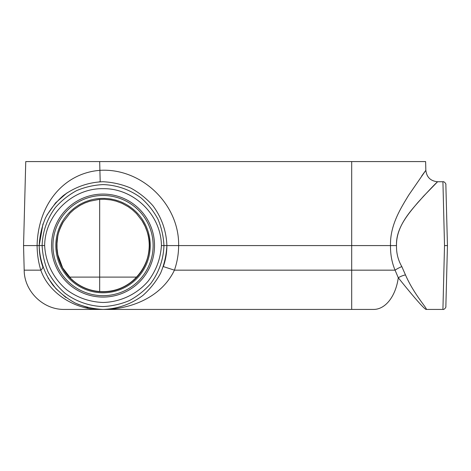 <?xml version="1.0" encoding="UTF-8"?>
<svg xmlns="http://www.w3.org/2000/svg" width="471" height="471" viewBox="0 0 471 471"><rect width="100%" height="100%" fill="white"/><g stroke="black" fill="none" stroke-linecap="round" stroke-linejoin="round"><path stroke-width="0.71" d="M42.967 223.943L39.193 245.579C39.652 259.986 44.504 273.839 53.117 285.385C59.487 292.597 66.888 298.502 75.336 303.1C84.197 306.833 93.429 308.941 103.037 309.423C117.438 308.964 131.291 304.113 142.843 295.494C150.049 289.129 155.954 281.723 160.558 273.28C164.291 264.419 166.398 255.188 166.881 245.579C166.416 231.179 161.571 217.325 152.951 205.774C146.587 198.568 139.18 192.663 130.738 188.059C121.871 184.326 112.64 182.218 103.037 181.735C88.63 182.2 74.777 187.046 63.226 195.665C56.02 202.03 50.114 209.436 45.51 217.879C41.784 226.745 39.676 235.977 39.193 245.579L23.55 245.579L39.193 245.579C39.246 253.027 40.429 260.033 42.749 266.592A11.763 4.086 -19.2 0 1 40.812 270.16L24.192 270.16C24.139 290.943 42.955 309.871 64.503 309.423L373.674 309.423A40.323 25.198 -90 0 0 398.283 277.76C413.173 296.324 424.436 309.376 426.143 309.423C428.233 309.376 414.303 295.14 405.46 274.887A11.757 5.222 -16.4 0 0 398.283 277.76L395.069 270.16A11.757 3.562 155.7 0 1 401.828 266.598C398.089 260.11 396.317 253.11 396.505 245.579C396.04 224.437 413.479 207.988 423.417 196.33L437.4 181.941C435.033 183.996 428.498 190.879 417.795 202.577C408.669 213.522 395.764 228.023 396.505 245.579L390.5 245.579C389.959 224.897 401.009 207.876 408.816 194.965L425.843 170.29L408.669 195.188C400.898 208.064 389.953 225.02 390.5 245.579C390.371 254.381 391.896 262.577 395.069 270.16L174.429 270.16C177.184 262.2 178.591 254.004 178.639 245.579C179.398 204.043 141.129 167.588 99.675 170.361C63.485 173.334 37.992 204.62 37.097 245.579C37.203 254.293 38.445 262.482 40.812 270.16C48.748 293.327 75.472 309.83 99.675 309.365A137.891 116.001 89.4 0 0 103.037 309.423C130.078 309.541 161.347 297.607 174.429 270.16L163.319 266.592C165.68 259.786 166.864 252.786 166.881 245.579L351.69 245.579L351.69 309.423M70.044 213.133L73.994 209.53L79.887 205.474L84.656 203.072L89.702 201.229L99.198 199.41L104.497 199.268L110.885 199.922L116.143 201.146L122.136 203.395L128.318 206.804L132.639 210.007L136.513 213.628L142.101 220.805L145.097 226.357L147.04 231.391A46.24 46.24 0 0 1 97.774 291.52A46.24 46.24 0 0 1 63.379 221.8L70.038 213.133M63.379 221.8C60.029 228.123 58.133 233.186 57.68 236.995L56.991 243.513L57.038 248.305L57.839 254.752L62.655 267.881L71.368 279.109L74.447 281.77C82.867 288.264 92.398 291.567 103.037 291.679C133.163 292.827 157.314 259.733 147.04 231.391M74.447 281.77L70.462 278.231M103.037 195.489A50.097 50.097 0 0 1 146.416 270.631A50.097 50.097 0 0 1 59.652 270.631A50.097 50.097 0 0 1 103.037 195.489M444.518 245.579L442.923 309.423C444.241 309.959 446.373 306.939 445.854 306.568L447.45 245.579L444.518 245.579L442.923 181.735L437.6 181.735L436.523 182.807M433.767 185.562L430.994 188.371M421.675 176.036L424.919 171.55M405.46 274.887L401.828 266.598M46.947 215.082L55.637 202.807L67.135 192.786M102.984 309.423L100.199 309.365A11.763 7.507 -87.5 0 0 99.675 309.365L99.675 309.365M87.995 307.628L77.744 304.201M65.869 297.489L55.943 288.688L48.03 277.99M24.192 270.16L23.55 245.579L25.752 161.577L425.619 161.577L425.843 170.29C426.685 177.261 430.6 181.076 437.6 181.741M447.45 245.579L445.854 184.591C446.373 184.243 444.241 181.188 442.923 181.741M39.193 245.579L44.657 245.579C44.845 214.906 72.375 188.076 103.037 188.688C133.693 188.076 161.229 214.906 161.412 245.579L163.949 245.579C163.525 259.333 158.91 272.568 150.685 283.601C144.615 290.489 137.544 296.129 129.484 300.527C121.023 304.095 112.204 306.109 103.037 306.574C89.284 306.132 76.055 301.499 65.027 293.262C58.151 287.18 52.517 280.104 48.13 272.038C44.574 263.572 42.573 254.752 42.119 245.579C42.543 231.826 47.159 218.591 55.384 207.558C61.46 200.675 68.525 195.029 76.585 190.631C85.045 187.064 93.864 185.05 103.037 184.591C116.79 185.032 130.014 189.666 141.041 197.902C147.918 203.984 153.552 211.055 157.938 219.121C161.494 227.593 163.496 236.407 163.949 245.579L166.881 245.579M161.412 245.579C160.57 258.773 156.148 270.631 148.141 281.152C136.878 294.269 120.317 302.099 103.037 302.47C89.826 301.976 77.862 297.86 67.141 290.13C53.735 279.209 45.481 262.853 44.657 245.579M99.675 161.577L100.199 181.8L99.04 181.859M103.037 194.087A51.492 51.492 0 0 1 147.629 271.325A51.492 51.492 0 0 1 58.439 271.325A51.492 51.492 0 0 1 103.037 194.087M390.5 245.579L351.69 245.579L351.69 161.577M62.549 221.299A47.212 47.212 0 0 0 86.399 289.759A47.212 47.212 0 0 0 149.484 254.034A47.212 47.212 0 0 0 62.549 221.299M136.72 277.095L99.675 277.095L99.675 291.549M99.675 199.374L99.675 277.095L69.355 277.095M71.256 279.003C79.099 286.303 88.36 290.466 99.028 291.496C112.18 292.426 123.755 288.588 133.746 279.986C143.867 270.642 149.03 259.085 149.236 245.314C149.154 236.477 146.775 228.305 142.101 220.805M426.143 309.423L442.923 309.423"/></g></svg>
